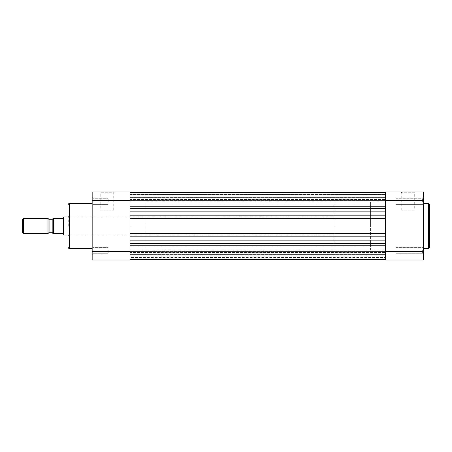 <?xml version="1.0" encoding="UTF-8"?>
<svg xmlns="http://www.w3.org/2000/svg" width="452" height="452" viewBox="0 0 452 452"><rect width="100%" height="100%" fill="white"/><g stroke="black" fill="none" stroke-linecap="round" stroke-linejoin="round"><path stroke-width="0.34" stroke-dasharray="2.26 1.69" d="M22.6 219.497L22.6 232.503M23.657 233.56L23.657 218.44M49.065 232.503L49.065 219.497M48.008 218.44L48.008 233.56M334.13 235.074L334.13 216.926L334.13 235.074L67.969 235.074M63.811 216.926L63.811 235.074M334.13 216.926L67.969 216.926M385.545 226L129.973 226L129.973 250.199L129.973 192.71L129.973 250.199L385.545 250.199L385.545 201.801L385.545 250.199L385.545 226L385.545 250.199L370.42 250.199L370.42 201.801L370.42 250.199L334.13 250.199L334.13 201.801L334.13 250.199M145.092 250.199L145.092 226L145.092 250.199L129.973 250.199L129.973 201.801L385.545 201.801L370.42 201.801L370.42 226L370.42 201.801L334.13 201.801M63.433 217.305L63.433 234.695M52.844 219.723L52.844 232.277L52.844 219.723M49.065 219.723L49.065 232.277L49.065 219.723M63.433 233.712L53.602 233.712L53.602 218.288L63.433 218.288M423.349 250.572L423.349 254.504L423.349 250.572M422.597 250.572L422.597 253.753L422.597 250.572M423.349 201.428L423.349 197.496L423.349 201.428M422.597 201.428L422.597 198.247L422.597 201.428M414.699 210.123L401.755 210.123L414.699 210.123L414.699 192.733L401.755 192.733L400.997 191.976L415.456 191.976L400.997 191.976M401.755 210.123L401.755 192.733L414.699 192.733L415.456 191.976M429.4 247.775L429.4 226M396.133 201.428L396.133 198.247L396.133 201.428M396.133 250.572L396.133 253.753L396.133 250.572M423.349 226L423.349 248.532L423.349 226M423.349 260.024L423.349 191.976L385.545 191.976L385.545 260.024L423.349 260.024M385.545 201.406L385.545 192.71L385.545 194.546L129.973 194.546L129.973 192.71L129.973 196.061L129.973 194.546L385.545 194.546L385.545 200.445L385.545 192.71L385.545 201.406M129.973 250.594L129.973 236.837L129.973 250.594M385.545 250.594L385.545 245.25L129.973 245.25L385.545 245.25L385.545 259.29L385.545 250.594M385.545 213.994L385.545 206.75L385.545 213.994M385.545 218.265L385.545 215.163L385.545 218.265L129.973 218.265M385.545 240.148L385.545 245.25L385.545 240.148L129.973 240.148M129.973 257.454L129.973 259.29L129.973 255.939L129.973 257.454L385.545 257.454L129.973 257.454M129.973 252.442L129.973 255.939L129.973 251.555L129.973 252.442L385.545 252.442L129.973 252.442M129.973 251.792L129.973 252.888L129.973 251.792L385.545 251.792L129.973 251.792M129.973 255.109L129.973 252.888L129.973 255.109L385.545 255.109M129.973 233.735L129.973 236.837L129.973 233.735L385.545 233.735M129.973 199.558L129.973 196.061L129.973 200.445L129.973 199.558L385.545 199.558L129.973 199.558M129.973 200.208L129.973 199.112L129.973 200.208L385.545 200.208L129.973 200.208M129.973 196.891L129.973 199.112L129.973 196.891L385.545 196.891M129.973 201.406L129.973 205.185L129.973 201.406M385.545 208.355L129.973 208.355M385.545 206.75L129.973 206.75M385.545 196.061L129.973 196.061L385.545 196.061M385.545 255.939L129.973 255.939L385.545 255.939M385.545 245.25L129.973 245.25M385.545 243.645L129.973 243.645M92.163 201.428L92.163 197.496L92.163 201.428M92.92 201.428L92.92 198.247L92.92 201.428M92.163 250.572L92.163 254.504L92.163 250.572M92.92 250.572L92.92 253.753L92.92 250.572M100.813 210.123L113.757 210.123L100.813 210.123L100.813 192.733L113.757 192.733L114.514 191.976L100.056 191.976L114.514 191.976M113.757 210.123L113.757 192.733L100.813 192.733L100.056 191.976M67.969 226L67.969 247.018M68.727 226L68.727 216.926L68.727 226M108.192 201.428L108.192 198.247L108.192 201.428M108.192 250.572L108.192 253.753L108.192 250.572M92.163 226L92.163 248.532L92.163 226M145.092 226L145.092 201.801L145.092 226M129.973 200.671L129.973 191.976L92.163 191.976L92.163 200.671L129.973 200.671L129.973 251.329L92.163 251.329L92.163 200.671M92.163 251.329L92.163 260.024L129.973 260.024L129.973 251.329M145.092 201.801L129.973 201.801L129.973 226M428.643 203.468L428.643 248.532M385.545 200.671L423.349 200.671M423.349 251.329L385.545 251.329M385.545 236.837L129.973 236.837M385.545 215.163L129.973 215.163M385.545 211.852L129.973 211.852M385.545 199.112L129.973 199.112L385.545 199.112M385.545 252.888L129.973 252.888L385.545 252.888M69.478 248.532L69.478 203.468M422.597 247.397L423.349 246.645L422.597 247.397L396.133 247.397L422.597 247.397M422.597 198.247L423.349 197.496L422.597 198.247L396.133 198.247L422.597 198.247M396.133 253.753L422.597 253.753L423.349 254.504L422.597 253.753L396.133 253.753M396.133 204.603L422.597 204.603L423.349 205.355L422.597 204.603L396.133 204.603M385.545 197.626L129.973 197.626L385.545 197.626M385.545 246.815L129.973 246.815L385.545 246.815M385.545 192.71L129.973 192.71M385.545 200.445L129.973 200.445L385.545 200.445M385.545 251.555L129.973 251.555L385.545 251.555M385.545 259.29L129.973 259.29M385.545 254.374L129.973 254.374L385.545 254.374M385.545 205.185L129.973 205.185L385.545 205.185M92.92 198.247L92.163 197.496L92.92 198.247L108.192 198.247L92.92 198.247M92.92 247.397L92.163 246.645L92.92 247.397L108.192 247.397L92.92 247.397M145.092 216.926L68.727 216.926L67.969 216.169M145.092 235.074L68.727 235.074L67.969 235.831M108.192 253.753L92.92 253.753L92.163 254.504L92.92 253.753L108.192 253.753M108.192 204.603L92.92 204.603L92.163 205.355L92.92 204.603L108.192 204.603"/><path stroke-width="0.68" d="M22.6 219.497L23.657 218.44L23.657 233.56L22.6 232.503L22.6 219.497M48.008 233.56L48.008 218.44L49.065 219.497L49.065 232.503L48.008 233.56L23.657 233.56M67.969 235.074L63.811 235.074L63.811 216.926L67.969 216.926M49.065 232.277L52.844 232.277L52.844 233.712L63.433 233.712L63.433 217.305L63.811 216.926M63.433 233.712L63.811 235.074M52.844 232.277L52.844 219.723L49.065 219.723M48.008 218.44L23.657 218.44M63.433 218.288L52.844 218.288L53.602 218.288L53.602 233.712L52.844 233.712L52.844 219.723M429.4 226L429.4 247.775L428.643 248.532L428.643 203.468L429.4 204.225L429.4 226L429.4 204.225M385.545 200.671L385.545 191.976L423.349 191.976L423.349 200.671L385.545 200.671L385.545 251.329L423.349 251.329L423.349 200.671M423.349 251.329L423.349 260.024L385.545 260.024L385.545 251.329M385.545 206.75L129.973 206.75M385.545 208.355L129.973 208.355M385.545 226L129.973 226M385.545 243.645L129.973 243.645M385.545 245.25L129.973 245.25M67.969 216.169L67.969 204.982L67.969 216.169M92.163 203.468L69.478 203.468L69.478 248.532C69.133 248.933 68.631 248.43 67.969 247.018L67.969 226M92.163 260.024L92.163 191.976L129.973 191.976L129.973 260.024L92.163 260.024M385.545 240.148L129.973 240.148M385.545 215.163L129.973 215.163M385.545 211.852L129.973 211.852M385.545 218.265L129.973 218.265M385.545 233.735L129.973 233.735M385.545 236.837L129.973 236.837M129.973 200.671L92.163 200.671M92.163 251.329L129.973 251.329M423.349 248.532L428.643 248.532M423.349 203.468L428.643 203.468M385.545 192.71L129.973 192.71M385.545 259.29L129.973 259.29M92.163 248.532L69.478 248.532M69.478 203.468C69.133 203.067 68.631 203.569 67.969 204.982"/></g></svg>
